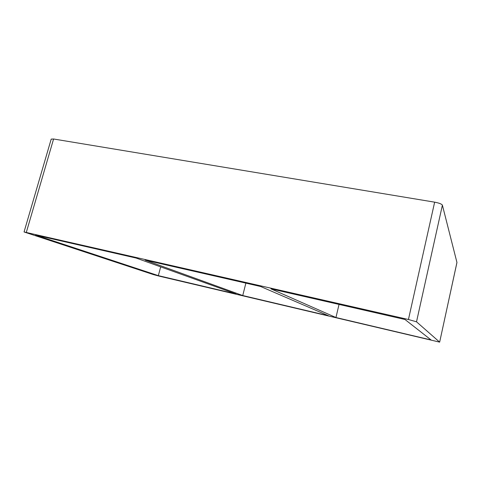 <?xml version="1.0" encoding="UTF-8"?>
<svg xmlns="http://www.w3.org/2000/svg" width="481" height="481" viewBox="0 0 481 481"><rect width="100%" height="100%" fill="white"/><g stroke="black" fill="none" stroke-linecap="round" stroke-linejoin="round"><path stroke-width="0.72" d="M242.743 295.544L328.463 315.758L260.63 286.502L145.118 260.113L242.743 295.544L245.875 283.129M335.948 317.526L431.09 339.965L404.972 319.486L270.929 288.859L335.948 317.526L339.039 304.419M158.339 275.637L235.979 293.945L136.195 258.069L35.63 235.089L158.339 275.637L160.684 266.877M439.64 342.117L416.516 321.813L408.441 319.498L24.05 231.962L153.505 274.615L159.085 276.112L439.652 342.135L456.92 262.56M24.05 231.962L51.202 139.111L53.583 138.997L434.644 202.164C439.093 203.006 441.678 204.004 442.394 205.153L456.944 262.452M442.394 205.153L416.516 321.813M408.441 319.498L434.644 202.164M26.323 232.341L53.583 138.997M439.652 342.135L456.95 262.506"/></g></svg>

